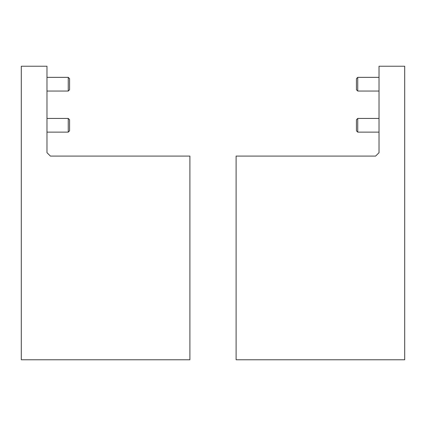 <?xml version="1.0" encoding="UTF-8"?>
<svg xmlns="http://www.w3.org/2000/svg" width="426" height="426" viewBox="0 0 426 426"><rect width="100%" height="100%" fill="white"/><g stroke="black" fill="none" stroke-linecap="round" stroke-linejoin="round"><path stroke-width="0.64" d="M236.105 359.768L404.7 359.768L404.7 66.232L379.028 66.232L379.028 152.668L375.604 156.086L236.105 156.086L236.105 359.768M379.028 91.047L357.744 91.047L357.744 77.356L379.028 77.356M357.744 91.047L356.434 89.737L356.434 78.666L357.744 77.356M379.028 132.124L357.744 132.124L357.744 118.433L379.028 118.433M357.744 132.124L356.434 130.814L356.434 119.749L357.744 118.433M189.895 359.768L21.3 359.768L21.3 66.232L46.972 66.232L46.972 152.668L50.396 156.086L189.895 156.086L189.895 359.768M46.972 77.356L68.256 77.356L68.256 91.047L46.972 91.047M68.256 77.356L69.566 78.666L69.566 89.737L68.256 91.047M46.972 118.433L68.256 118.433L68.256 132.124L46.972 132.124M68.256 118.433L69.566 119.749L69.566 130.814L68.256 132.124"/></g></svg>
